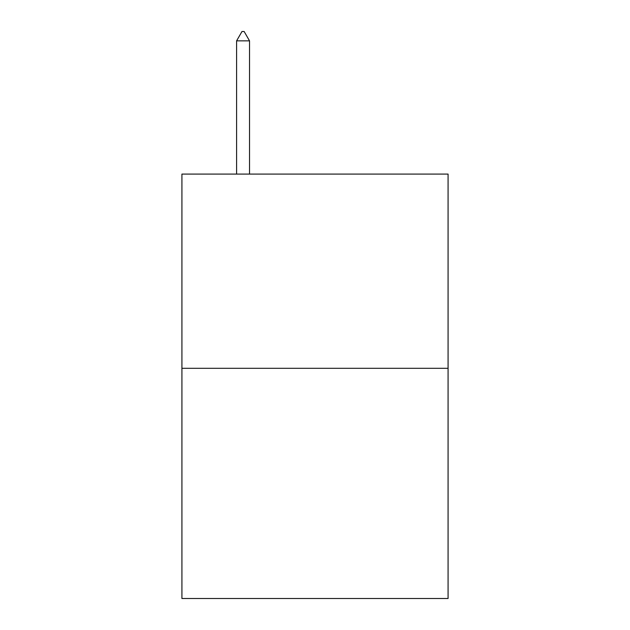 <?xml version="1.0" encoding="UTF-8"?>
<svg xmlns="http://www.w3.org/2000/svg" width="630" height="630" viewBox="0 0 630 630"><rect width="100%" height="100%" fill="white"/><g stroke="black" fill="none" stroke-linecap="round" stroke-linejoin="round"><path stroke-width="0.94" d="M448.08 368.306L448.08 174.077L181.92 174.077L181.92 598.5L448.08 598.5L448.08 368.306L181.92 368.306M249.535 40.855L244.141 31.5L241.983 31.5L236.589 40.855L249.535 40.855L249.535 174.077M236.589 40.855L236.589 174.077"/></g></svg>
